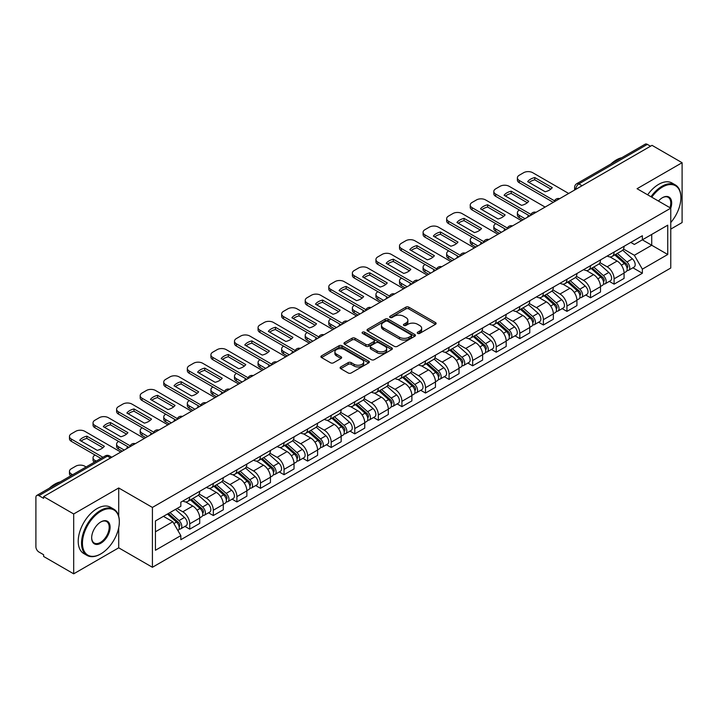 <?xml version="1.0" encoding="UTF-8"?>
<svg xmlns="http://www.w3.org/2000/svg" width="718" height="718" viewBox="0 0 718 718"><rect width="100%" height="100%" fill="white"/><g stroke="black" fill="none" stroke-linecap="round" stroke-linejoin="round"><path stroke-width="1.08" d="M417.679 333.394A1.472 0.844 0 0 0 419.752 333.394L435.512 324.294A2.1 1.212 0 0 0 436.131 323.432A2.1 1.212 0 0 0 435.512 322.579L408.811 307.16A2.1 1.212 0 0 0 405.849 307.16L390.089 316.261A1.472 0.844 0 0 0 389.659 316.862A1.472 0.844 0 0 0 390.089 317.464A1.472 0.844 0 0 0 392.163 317.464L394.2 316.288A6.713 3.877 0 0 1 403.695 316.288L405.921 317.571A6.713 3.877 0 0 1 407.887 320.309A6.713 3.877 0 0 1 405.921 323.055L403.884 324.231A1.472 0.844 0 0 0 403.453 324.832A1.472 0.844 0 0 0 403.884 325.425A1.472 0.844 0 0 0 405.957 325.425L408.004 324.249A6.713 3.877 0 0 1 417.49 324.249L419.716 325.532A6.713 3.877 0 0 1 421.681 328.279A6.713 3.877 0 0 1 419.716 331.016L417.679 332.192A1.472 0.844 0 0 0 417.248 332.793A1.472 0.844 0 0 0 417.679 333.394L417.679 332.192M340.727 366.943A2.1 1.212 0 0 0 340.117 367.796A2.1 1.212 0 0 0 340.727 368.657L348.221 372.983A2.1 1.212 0 0 0 351.183 372.983L368.693 362.877A2.1 1.212 0 0 0 369.303 362.016A2.1 1.212 0 0 0 368.693 361.163L341.992 345.744A2.1 1.212 0 0 0 339.022 345.744L321.52 355.85A2.1 1.212 0 0 0 320.901 356.711A2.1 1.212 0 0 0 321.52 357.564L330.567 362.787A2.1 1.212 0 0 0 333.538 362.787L341.023 358.461A2.1 1.212 0 0 0 341.642 357.609A2.1 1.212 0 0 0 341.023 356.747L336.536 354.162A5.609 3.24 0 0 1 334.893 351.865A5.609 3.24 0 0 1 338.357 348.876A5.609 3.24 0 0 1 344.469 349.576L362.051 359.727A5.609 3.24 0 0 1 363.694 362.016A5.609 3.24 0 0 1 360.23 365.013A5.609 3.24 0 0 1 354.118 364.304L351.183 362.617A2.1 1.212 0 0 0 348.221 362.617L340.727 366.943L340.727 368.657M152.413 507.429L118.712 487.971L73.685 513.971L43.61 496.614L652.025 145.341L682.1 162.708L637.063 188.708L670.765 208.166L152.413 507.429L152.413 567.283L670.765 268.02L670.765 208.166A13.041 7.53 -60 0 0 662.454 197.692L662.454 197.692A13.041 7.53 -60 0 0 658.451 201.058M394.353 346.345A2.1 1.212 0 0 0 397.323 346.345L414.825 336.239A2.1 1.212 0 0 0 415.435 335.387A2.1 1.212 0 0 0 414.825 334.525L388.124 319.115A2.1 1.212 0 0 0 385.153 319.115L367.652 329.221A2.1 1.212 0 0 0 367.033 330.074A2.1 1.212 0 0 0 367.652 330.926L394.353 346.345M363.12 333.708A1.472 0.844 0 0 1 364.609 333.915L364.609 332.174L391.759 347.844A2.1 1.212 0 0 1 392.369 348.697A2.1 1.212 0 0 1 391.759 349.558L374.249 359.664A2.1 1.212 0 0 1 371.287 359.664L344.586 344.245L344.586 342.531A2.1 1.212 0 0 0 343.967 343.392A2.1 1.212 0 0 0 344.586 344.245M344.586 342.531L352.08 338.205A2.1 1.212 0 0 1 355.042 338.205L365.875 344.461A2.1 1.212 0 0 0 368.837 344.461L373.809 341.589A2.1 1.212 0 0 0 374.419 340.736A2.1 1.212 0 0 0 373.809 339.883L362.536 333.367A1.472 0.844 0 0 1 362.105 332.775A1.472 0.844 0 0 1 363.012 331.985A1.472 0.844 0 0 1 364.609 332.174M73.685 513.971L73.685 573.826L43.61 556.468L43.61 554.718L38.925 552.016A4.272 2.468 -120 0 1 35.9 546.784L35.9 497.394A4.272 2.468 -120 0 1 36.789 495.438L105.241 455.912A4.272 2.468 60 0 1 107.377 456.127L38.925 495.653A4.272 2.468 -120 0 0 36.789 495.438M670.765 229.105L682.1 222.562L682.1 162.708M73.685 573.826L118.712 547.825L152.413 567.283M43.61 496.614L43.61 498.355L38.925 495.653M582.056 185.738L578.887 183.907A4.272 2.468 60 0 0 576.742 183.7L645.204 144.174A4.272 2.468 60 0 1 647.34 144.381L578.887 183.907A4.272 2.468 120 0 0 575.863 189.139L575.863 189.319M650.517 146.212L647.34 144.381M614.096 252.054A9.828 5.672 60 0 1 612.059 256.461L622.03 250.708A9.828 5.672 -120 0 0 624.068 246.292M599.943 262.635L607.141 266.8A9.828 5.672 60 0 1 614.096 278.835L624.068 273.073A9.828 5.672 -120 0 0 617.121 261.038L609.977 256.918M624.068 273.073L624.068 278.404L614.096 284.157L609.313 281.393M612.059 256.461A9.828 5.672 60 0 1 607.222 256.021M614.096 278.835L614.096 284.157M590.519 265.66A9.828 5.672 60 0 1 588.482 270.076L598.462 264.314A9.828 5.672 -120 0 0 600.49 259.907M585.735 295.008L590.519 297.773L600.49 292.011L600.49 286.688A9.828 5.672 -120 0 0 593.544 274.644L586.4 270.524M588.482 270.076A9.828 5.672 60 0 1 583.644 269.627M576.366 276.25L583.572 280.406A9.828 5.672 60 0 1 590.519 292.45L590.519 297.773M566.942 279.275A9.828 5.672 60 0 1 564.904 283.682L574.885 277.929A9.828 5.672 -120 0 0 576.922 273.513M562.158 308.623L566.942 311.379L576.922 305.626L576.922 300.303A9.828 5.672 -120 0 0 569.966 288.259L562.831 284.14M564.904 283.682A9.828 5.672 60 0 1 560.067 283.242M552.788 289.857L559.995 294.021A9.828 5.672 60 0 1 566.942 306.056L566.942 311.379M543.373 292.881A9.828 5.672 60 0 1 541.336 297.297L551.307 291.535A9.828 5.672 -120 0 0 553.345 287.128M538.59 322.229L543.373 324.994L553.345 319.232L553.345 313.91A9.828 5.672 -120 0 0 546.389 301.874L539.254 297.746M541.336 297.297A9.828 5.672 60 0 1 536.49 296.857M529.211 303.472L536.418 307.627A9.828 5.672 60 0 1 543.373 319.672L543.373 324.994M519.796 306.496A9.828 5.672 60 0 1 517.759 310.903L527.73 305.15A9.828 5.672 -120 0 0 529.767 300.734M515.012 335.844L519.796 338.6L529.767 332.847L529.767 327.525A9.828 5.672 -120 0 0 522.821 315.48L515.677 311.361M517.759 310.903A9.828 5.672 60 0 1 512.921 310.463M505.643 317.078L512.84 321.242A9.828 5.672 60 0 1 519.796 333.278L519.796 338.6M496.219 320.102A9.828 5.672 60 0 1 494.181 324.518L504.162 318.756A9.828 5.672 -120 0 0 506.19 314.349M491.435 349.451L496.219 352.215L506.19 346.453L506.19 341.131A9.828 5.672 -120 0 0 499.243 329.095L492.099 324.967M494.181 324.518A9.828 5.672 60 0 1 489.344 324.078M482.065 330.693L489.263 334.848A9.828 5.672 60 0 1 496.219 346.893L496.219 352.215M472.641 333.717A9.828 5.672 60 0 1 470.604 338.133L480.584 332.371A9.828 5.672 -120 0 0 482.622 327.955M467.858 363.066L472.641 365.821L482.622 360.068L482.622 354.746A9.828 5.672 -120 0 0 475.666 342.701L468.531 338.582M470.604 338.133A9.828 5.672 60 0 1 465.767 337.684M458.488 344.299L465.695 348.463A9.828 5.672 60 0 1 472.641 360.499L472.641 365.821M449.073 347.324A9.828 5.672 60 0 1 447.036 351.739L457.007 345.977A9.828 5.672 -120 0 0 459.044 341.571M444.289 376.672L449.073 379.436L459.044 373.674L459.044 368.352A9.828 5.672 -120 0 0 452.089 356.316L444.954 352.188M447.036 351.739A9.828 5.672 60 0 1 442.189 351.299M434.911 357.914L442.117 362.069A9.828 5.672 60 0 1 449.073 374.114L449.073 379.436M425.496 360.939A9.828 5.672 60 0 1 423.458 365.354L433.43 359.592A9.828 5.672 -120 0 0 435.467 355.177M420.712 390.287L425.496 393.042L435.467 387.289L435.467 381.967A9.828 5.672 -120 0 0 428.52 369.923L421.376 365.803M423.458 365.354A9.828 5.672 60 0 1 418.621 364.906M411.342 371.52L418.54 375.685A9.828 5.672 60 0 1 425.496 387.72L425.496 393.042M401.918 374.545A9.828 5.672 60 0 1 399.881 378.96L409.852 373.207A9.828 5.672 -120 0 0 411.89 368.792M397.135 403.893L401.918 406.657L411.89 400.895L411.89 395.573A9.828 5.672 -120 0 0 404.943 383.538L397.799 379.418M399.881 378.96A9.828 5.672 60 0 1 395.044 378.521M387.765 385.135L394.963 389.291A9.828 5.672 60 0 1 401.918 401.335L401.918 406.657M378.341 388.16A9.828 5.672 60 0 1 376.304 392.575L386.284 386.814A9.828 5.672 -120 0 0 388.321 382.398M373.557 417.508L378.341 420.272L388.321 414.51L388.321 409.188A9.828 5.672 -120 0 0 381.366 397.144L374.231 393.024M376.304 392.575A9.828 5.672 60 0 1 371.466 392.127M364.188 398.75L371.394 402.906A9.828 5.672 60 0 1 378.341 414.95L378.341 420.272M354.764 401.775A9.828 5.672 60 0 1 352.735 406.182L362.707 400.429A9.828 5.672 -120 0 0 364.744 396.013M349.989 431.114L354.773 433.878L364.744 428.116L364.744 422.794A9.828 5.672 -120 0 0 357.788 410.759L350.653 406.639M352.735 406.182A9.828 5.672 60 0 1 347.889 405.742M340.61 412.356L347.817 416.512A9.828 5.672 60 0 1 354.773 428.556L354.773 433.878M331.195 415.381A9.828 5.672 60 0 1 329.158 419.797L339.129 414.035A9.828 5.672 -120 0 0 341.167 409.619M326.412 444.729L331.195 447.493L341.167 441.732L341.167 436.409A9.828 5.672 -120 0 0 334.22 424.365L327.076 420.245M329.158 419.797A9.828 5.672 60 0 1 324.321 419.348M317.042 425.971L324.24 430.127A9.828 5.672 60 0 1 331.195 442.171L331.195 447.493M307.618 428.996A9.828 5.672 60 0 1 305.581 433.403L315.552 427.65A9.828 5.672 -120 0 0 317.589 423.234M302.834 458.344L307.618 461.1L317.589 455.347L317.589 450.024A9.828 5.672 -120 0 0 310.643 437.98L303.499 433.86M305.581 433.403A9.828 5.672 60 0 1 300.743 432.963M293.465 439.578L300.662 443.742A9.828 5.672 60 0 1 307.618 455.777L307.618 461.1M284.041 442.602A9.828 5.672 60 0 1 282.003 447.018L291.984 441.256A9.828 5.672 -120 0 0 294.021 436.849M279.257 471.95L284.041 474.715L294.021 468.953L294.021 463.631A9.828 5.672 -120 0 0 287.065 451.595L279.93 447.467M282.003 447.018A9.828 5.672 60 0 1 277.166 446.569M269.887 453.193L277.094 457.348A9.828 5.672 60 0 1 284.041 469.392L284.041 474.715M260.463 456.217A9.828 5.672 60 0 1 258.435 460.624L268.406 454.871A9.828 5.672 -120 0 0 270.444 450.455M255.689 485.565L260.472 488.321L270.444 482.568L270.444 477.246A9.828 5.672 -120 0 0 263.488 465.201L256.353 461.082M258.435 460.624A9.828 5.672 60 0 1 253.589 460.184M246.31 466.799L253.517 470.963A9.828 5.672 60 0 1 260.472 482.999L260.472 488.321M236.895 469.823A9.828 5.672 60 0 1 234.858 474.239L244.829 468.477A9.828 5.672 -120 0 0 246.866 464.07M232.111 499.172L236.895 501.936L246.866 496.174L246.866 490.852A9.828 5.672 -120 0 0 239.92 478.816L232.776 474.688M234.858 474.239A9.828 5.672 60 0 1 230.02 473.799M222.742 480.414L229.939 484.569A9.828 5.672 60 0 1 236.895 496.614L236.895 501.936M213.318 483.438A9.828 5.672 60 0 1 211.28 487.854L221.252 482.092A9.828 5.672 -120 0 0 223.289 477.676M208.534 512.787L213.318 515.542L223.289 509.789L223.289 504.467A9.828 5.672 -120 0 0 216.342 492.422L209.198 488.303M211.28 487.854A9.828 5.672 60 0 1 206.443 487.405M199.164 494.02L206.362 498.184A9.828 5.672 60 0 1 213.318 510.22L213.318 515.542M189.74 497.044A9.828 5.672 60 0 1 187.703 501.46L197.683 495.698A9.828 5.672 -120 0 0 199.721 491.291M184.957 526.393L189.74 529.157L199.721 523.395L199.721 518.073A9.828 5.672 -120 0 0 192.765 506.037L185.63 501.909M187.703 501.46A9.828 5.672 60 0 1 182.866 501.02M177.05 508.479L182.794 511.79A9.828 5.672 60 0 1 189.74 523.835L189.74 529.157M630.79 242.406L634.344 244.461L667.74 225.174L651.729 234.427L651.729 245.242L634.344 255.276L623.511 249.029M155.438 531.778L172.814 521.744L180.828 535.61L155.438 550.266L155.438 520.954L180.828 506.298L180.828 502.196L642.359 235.737L642.359 239.839L667.74 254.495L642.359 269.151L634.344 255.276M667.74 225.174L667.74 254.495M180.828 535.61L180.828 539.712L642.359 273.253L642.359 269.151M118.712 487.971L118.712 516.269M118.712 527.667L118.712 547.825M172.814 521.744L163.444 516.332M632.89 267.787L642.359 273.253M418.262 333.601L419.716 332.757A6.713 3.877 0 0 0 421.681 330.02L421.681 328.279M407.887 320.309L407.887 322.059A6.713 3.877 0 0 1 405.921 324.796L404.467 325.631M435.485 324.312L408.811 308.911A2.1 1.212 0 0 0 405.849 308.911L390.673 317.67M414.798 336.257L388.124 320.856A2.1 1.212 0 0 0 385.153 320.856L367.679 330.944M411.118 335.979A1.472 0.844 0 0 0 411.549 335.387A1.472 0.844 0 0 0 411.118 334.785L387.675 321.251A1.472 0.844 0 0 0 385.602 321.251L383.448 322.49A6.713 3.877 0 0 0 381.482 325.236A6.713 3.877 0 0 0 383.448 327.973L399.468 337.227A6.713 3.877 0 0 0 408.964 337.227L411.118 335.979L411.118 337.729A1.472 0.844 0 0 0 411.549 337.128L411.549 335.387M381.482 325.236L381.482 326.977A6.713 3.877 0 0 0 383.448 329.724L383.448 327.973M411.118 337.729L408.964 338.968A6.713 3.877 0 0 1 399.468 338.968L383.448 329.724M344.613 344.263L352.08 339.955L352.08 338.205M374.419 340.736L374.419 342.477A2.1 1.212 0 0 1 373.809 343.339L368.837 346.211A2.1 1.212 0 0 1 365.875 346.211L355.042 339.955A2.1 1.212 0 0 0 352.08 339.955M364.609 333.915L391.732 349.576M377.112 350.949A5.609 3.24 0 0 0 383.224 351.649A5.609 3.24 0 0 0 386.688 348.661A5.609 3.24 0 0 0 385.045 346.363L378.853 342.791A2.1 1.212 0 0 0 375.882 342.791L370.919 345.663A2.1 1.212 0 0 0 370.3 346.516A2.1 1.212 0 0 0 370.919 347.377L377.112 350.949L377.112 352.691A5.609 3.24 0 0 0 383.224 353.4A5.609 3.24 0 0 0 386.688 350.402L386.688 348.661M370.3 346.516L370.3 348.266A2.1 1.212 0 0 0 370.919 349.119L370.919 347.377M377.112 352.691L370.919 349.119M363.694 362.016L363.694 363.766A5.609 3.24 0 0 1 360.23 366.754A5.609 3.24 0 0 1 354.118 366.054L351.183 364.358A2.1 1.212 0 0 0 348.221 364.358L340.754 368.675M334.893 351.865L334.893 353.615A5.609 3.24 0 0 0 336.536 355.904L336.536 354.162M341.023 356.747L341.023 358.461L336.536 355.904M368.666 362.886L341.992 347.494A2.1 1.212 0 0 0 339.022 347.494L321.547 357.582L321.52 355.85M614.779 254.89L624.382 263.47A5.34 3.087 60 0 1 626.06 271.727L624.068 272.876M528.179 216.845L527.667 216.549A13.355 7.71 -0 0 1 528.708 215.4M615.03 255.123L619.553 257.735M519.419 210.042L519.267 210.123A6.408 3.698 -0 0 0 517.391 212.743A6.408 3.698 -0 0 0 519.267 215.364L525.011 218.676M615.748 254.334L626.437 263.874A2.567 1.481 60 0 1 627.236 267.841A2.567 1.481 60 0 1 627.002 267.931M617.345 253.409L626.949 261.98A5.34 3.087 60 0 1 628.627 270.246A5.34 3.087 60 0 1 627.011 270.417M622.703 250.196L632.396 258.839A5.34 3.087 60 0 1 634.066 267.105L628.627 270.246M523.045 219.816L519.267 217.635A6.408 3.698 180 0 1 517.391 215.014L517.391 212.743M550.868 189.112L534.766 179.814A13.355 7.71 180 0 0 529.067 182.462M553.264 202.359L519.267 182.731A6.408 3.698 180 0 1 517.391 180.11L517.391 177.84A6.408 3.698 -0 0 0 519.267 180.46L519.267 182.731M534.766 177.543A13.355 7.71 180 0 0 527.667 181.645L545.168 191.751A13.355 7.71 180 0 0 552.277 187.649L534.766 177.543L534.766 179.814M568.683 193.465L532.711 172.697A6.408 3.698 -0 0 0 523.646 172.697L519.267 175.228A6.408 3.698 -0 0 0 517.391 177.84M554.52 200.816L519.267 180.46M591.201 268.505L600.804 277.076A5.34 3.087 60 0 1 602.483 285.342L600.49 286.491M504.61 230.46L504.09 230.155A13.355 7.71 -0 0 1 505.131 229.015M591.452 268.729L595.976 271.341M495.842 223.648L495.689 223.738A6.408 3.698 -0 0 0 493.813 226.358A6.408 3.698 -0 0 0 495.689 228.97L501.433 232.291M592.17 267.949L602.86 277.48A2.567 1.481 60 0 1 603.667 281.447A2.567 1.481 60 0 1 603.434 281.546M593.768 267.024L603.38 275.595A5.34 3.087 60 0 1 605.059 283.852A5.34 3.087 60 0 1 603.443 284.032M599.126 263.802L608.819 272.454A5.34 3.087 60 0 1 610.497 280.711L605.059 283.852M499.468 233.422L495.689 231.241A6.408 3.698 180 0 1 493.813 228.62L493.813 226.358M567.624 282.12L577.236 290.691A5.34 3.087 60 0 1 578.914 298.948L576.913 300.097M481.033 244.066L480.513 243.77A13.355 7.71 -0 0 1 481.554 242.621M567.884 282.345L572.399 284.956M472.264 237.263L472.112 237.353A6.408 3.698 -0 0 0 470.236 239.965A6.408 3.698 -0 0 0 472.112 242.585L477.856 245.897M568.593 281.555L579.282 291.095A2.567 1.481 60 0 1 580.09 295.062A2.567 1.481 60 0 1 579.857 295.152M570.2 280.63L579.803 289.201A5.34 3.087 60 0 1 581.481 297.467A5.34 3.087 60 0 1 579.866 297.638M575.549 277.417L585.242 286.06A5.34 3.087 60 0 1 586.92 294.326L581.481 297.467M475.89 247.037L472.112 244.856A6.408 3.698 180 0 1 470.236 242.235L470.236 239.965M527.29 202.718L511.189 193.429A13.355 7.71 180 0 0 505.499 196.068M529.696 215.974L495.689 196.337A6.408 3.698 180 0 1 493.813 193.725L493.813 191.455A6.408 3.698 -0 0 0 495.689 194.075L495.689 196.337M511.189 191.159A13.355 7.71 180 0 0 504.09 195.26L521.591 205.366A13.355 7.71 180 0 0 528.699 201.264L511.189 191.159L511.189 193.429M545.106 207.071L509.143 186.303A6.408 3.698 -0 0 0 500.069 186.303L495.689 188.834A6.408 3.698 -0 0 0 493.813 191.455M530.943 214.431L495.689 194.075M503.713 216.333L487.621 207.035A13.355 7.71 180 0 0 481.922 209.683M506.118 229.581L472.112 209.952A6.408 3.698 180 0 1 470.236 207.331L470.236 205.07A6.408 3.698 -0 0 0 472.112 207.681L472.112 209.952M487.621 204.765A13.355 7.71 180 0 0 480.513 208.866L498.023 218.972A13.355 7.71 180 0 0 505.122 214.87L487.621 204.765L487.621 207.035M521.528 220.686L485.565 199.918A6.408 3.698 -0 0 0 476.501 199.918L472.112 202.449A6.408 3.698 -0 0 0 470.236 205.07M507.375 228.037L472.112 207.681M670.765 222.544A26.072 15.051 120 0 0 680.888 197.692A26.072 15.051 120 0 0 662.454 187.048A26.072 15.051 120 0 0 651.747 197.181M650.975 196.732A26.719 15.428 -60 0 1 662.005 186.267A26.719 15.428 -60 0 1 675.36 184.939A26.719 15.428 -60 0 1 680.888 197.172A26.719 15.428 -60 0 1 680.888 197.432M669.966 207.699A12.394 7.153 120 0 0 668.198 197.342A12.394 7.153 120 0 0 662.22 197.827M610.964 163.937A26.719 15.428 -60 0 1 616.358 159.917A26.719 15.428 -60 0 1 621.761 157.709M647.645 194.811A26.719 15.428 -60 0 1 658.675 184.346A26.719 15.428 -60 0 1 672.03 183.018L675.36 184.939M100.43 554.108L100.879 553.847A26.072 15.051 120 0 0 119.323 521.914A26.072 15.051 120 0 0 100.879 511.27A26.072 15.051 120 0 0 82.444 543.203A26.072 15.051 120 0 0 100.879 553.847L100.43 554.108A26.719 15.428 -60 0 1 87.075 555.436A26.719 15.428 -60 0 1 82.974 534.021A26.719 15.428 -60 0 1 100.43 510.48A26.719 15.428 -60 0 1 113.785 509.161A26.719 15.428 -60 0 1 119.323 521.394A26.719 15.428 -60 0 1 119.323 521.654M100.879 521.914L100.879 521.914A13.041 7.53 -60 0 1 110.105 527.236A13.041 7.53 -60 0 1 100.879 543.203A13.041 7.53 -60 0 1 91.662 537.881A13.041 7.53 -60 0 1 100.879 521.914L100.879 521.914M91.671 537.611A12.394 7.153 120 0 0 94.229 543.032A12.394 7.153 120 0 0 100.43 542.422A12.394 7.153 120 0 0 108.526 531.491A12.394 7.153 120 0 0 106.623 521.564A12.394 7.153 120 0 0 100.655 522.049M49.389 488.159A26.719 15.428 -60 0 1 54.792 484.138A26.719 15.428 -60 0 1 60.186 481.931M87.075 555.436L83.746 553.515A26.719 15.428 -60 0 1 79.653 532.11A26.719 15.428 -60 0 1 97.101 508.568A26.719 15.428 -60 0 1 110.464 507.24L113.785 509.161M544.056 295.726L553.659 304.297A5.34 3.087 60 0 1 555.337 312.563L553.345 313.712M457.456 257.681L456.944 257.376A13.355 7.71 -0 0 1 457.985 256.236M544.307 295.951L548.83 298.562M448.687 250.869L448.544 250.959A6.408 3.698 -0 0 0 446.659 253.58A6.408 3.698 -0 0 0 448.544 256.191L454.279 259.512M545.016 295.17L555.714 304.71A2.567 1.481 60 0 1 556.513 308.668A2.567 1.481 60 0 1 556.279 308.767M546.622 294.245L556.226 302.816A5.34 3.087 60 0 1 557.904 311.074A5.34 3.087 60 0 1 556.288 311.253M551.98 291.032L561.664 299.675A5.34 3.087 60 0 1 563.343 307.941L557.904 311.074M452.322 260.643L448.544 258.462A6.408 3.698 180 0 1 446.659 255.85L446.659 253.58M520.478 309.341L530.081 317.912A5.34 3.087 60 0 1 531.76 326.169L529.767 327.327M433.878 271.287L433.367 270.991A13.355 7.71 -0 0 1 434.408 269.851M520.73 309.566L525.253 312.177M425.119 264.484L424.966 264.574A6.408 3.698 -0 0 0 423.09 267.186A6.408 3.698 -0 0 0 424.966 269.806L430.71 273.118M521.447 308.776L532.137 318.316A2.567 1.481 60 0 1 532.935 322.283A2.567 1.481 60 0 1 532.702 322.373M523.045 307.851L532.648 316.423A5.34 3.087 60 0 1 534.327 324.689A5.34 3.087 60 0 1 532.711 324.859M528.403 304.638L538.096 313.29A5.34 3.087 60 0 1 539.765 321.547L534.327 324.689M428.745 274.258L424.966 272.077A6.408 3.698 180 0 1 423.09 269.456L423.09 267.186M496.901 322.947L506.504 331.519A5.34 3.087 60 0 1 508.182 339.785L506.19 340.933M410.301 284.902L409.79 284.606A13.355 7.71 -0 0 1 410.831 283.457M497.152 323.172L501.676 325.784M401.541 278.09L401.389 278.18A6.408 3.698 -0 0 0 399.513 280.801A6.408 3.698 -0 0 0 401.389 283.413L407.133 286.733M497.87 322.391L508.559 331.931A2.567 1.481 60 0 1 509.367 335.889A2.567 1.481 60 0 1 509.134 335.988M499.468 321.467L509.08 330.038A5.34 3.087 60 0 1 510.758 338.304A5.34 3.087 60 0 1 509.143 338.474M504.826 318.254L514.519 326.896A5.34 3.087 60 0 1 516.197 335.162L510.758 338.304M405.167 287.864L401.389 285.683A6.408 3.698 180 0 1 399.513 283.071L399.513 280.801M480.145 229.939L464.043 220.65A13.355 7.71 180 0 0 458.344 223.289M482.541 243.196L448.544 223.567A6.408 3.698 180 0 1 446.659 220.947L446.659 218.676A6.408 3.698 -0 0 0 448.544 221.297L448.544 223.567M464.043 218.38A13.355 7.71 180 0 0 456.944 222.481L474.445 232.587A13.355 7.71 180 0 0 481.545 228.486L464.043 218.38L464.043 220.65M497.96 234.292L461.988 213.533A6.408 3.698 -0 0 0 452.923 213.533L448.544 216.055A6.408 3.698 -0 0 0 446.659 218.676M483.797 241.652L448.544 221.297M456.567 243.555L440.466 234.256A13.355 7.71 180 0 0 434.767 236.904M458.964 256.802L424.966 237.173A6.408 3.698 180 0 1 423.09 234.553L423.09 232.291A6.408 3.698 -0 0 0 424.966 234.903L424.966 237.173M440.466 231.986A13.355 7.71 180 0 0 433.367 236.087L450.868 246.193A13.355 7.71 180 0 0 457.976 242.092L440.466 231.986L440.466 234.256M474.383 247.907L438.411 227.139A6.408 3.698 -0 0 0 429.346 227.139L424.966 229.67A6.408 3.698 -0 0 0 423.09 232.291M460.22 255.258L424.966 234.903M432.99 257.161L416.889 247.872A13.355 7.71 180 0 0 411.199 250.51M435.395 270.417L401.389 250.788A6.408 3.698 180 0 1 399.513 248.168L399.513 245.897A6.408 3.698 -0 0 0 401.389 248.518L401.389 250.788M416.889 245.601A13.355 7.71 180 0 0 409.79 249.702L427.291 259.808A13.355 7.71 180 0 0 434.399 255.707L416.889 245.601L416.889 247.872M450.805 261.514L414.842 240.754A6.408 3.698 -0 0 0 405.769 240.754L401.389 243.285A6.408 3.698 -0 0 0 399.513 245.897M436.643 268.873L401.389 248.518M473.324 336.562L482.936 345.134A5.34 3.087 60 0 1 484.614 353.391L482.613 354.548M386.733 298.509L386.212 298.212A13.355 7.71 -0 0 1 387.253 297.072M473.584 336.787L478.098 339.399M377.964 291.705L377.812 291.795A6.408 3.698 -0 0 0 375.936 294.407A6.408 3.698 -0 0 0 377.812 297.028L383.556 300.339M474.293 335.997L484.982 345.537A2.567 1.481 60 0 1 485.79 349.504A2.567 1.481 60 0 1 485.556 349.594M475.899 335.073L485.503 343.653A5.34 3.087 60 0 1 487.181 351.91A5.34 3.087 60 0 1 485.565 352.08M481.248 331.86L490.941 340.511A5.34 3.087 60 0 1 492.62 348.769L487.181 351.91M381.59 301.479L377.812 299.298A6.408 3.698 180 0 1 375.936 296.678L375.936 294.407M409.413 270.776L393.32 261.478A13.355 7.71 180 0 0 387.621 264.125M411.818 284.023L377.812 264.395A6.408 3.698 180 0 1 375.936 261.783L375.936 259.512A6.408 3.698 -0 0 0 377.812 262.124L377.812 264.395M393.32 259.216A13.355 7.71 180 0 0 386.212 263.309L403.722 273.414A13.355 7.71 180 0 0 410.822 269.322L393.32 259.216L393.32 261.478M427.228 275.129L391.265 254.36A6.408 3.698 -0 0 0 382.2 254.36L377.812 256.891A6.408 3.698 -0 0 0 375.936 259.512M413.074 282.479L377.812 262.124M449.755 350.169L459.358 358.74A5.34 3.087 60 0 1 461.037 367.006L459.044 368.154M363.155 312.124L362.644 311.827A13.355 7.71 -0 0 1 363.685 310.679M450.006 350.402L454.53 353.005M354.387 305.321L354.243 305.401A6.408 3.698 -0 0 0 352.358 308.022A6.408 3.698 -0 0 0 354.243 310.643L359.978 313.954M450.716 349.612L461.414 359.153A2.567 1.481 60 0 1 462.212 363.12A2.567 1.481 60 0 1 461.979 363.209M452.322 348.688L461.925 357.259A5.34 3.087 60 0 1 463.604 365.525A5.34 3.087 60 0 1 461.988 365.695M457.68 345.475L467.364 354.118A5.34 3.087 60 0 1 469.042 362.384L463.604 365.525M358.013 315.085L354.243 312.904A6.408 3.698 180 0 1 352.358 310.293L352.358 308.022M385.844 284.382L369.743 275.093A13.355 7.71 180 0 0 364.044 277.731M388.241 297.638L354.243 278.01A6.408 3.698 180 0 1 352.358 275.389L352.358 273.118A6.408 3.698 -0 0 0 354.243 275.739L354.243 278.01M369.743 272.822A13.355 7.71 180 0 0 362.644 276.924L380.145 287.029A13.355 7.71 180 0 0 387.244 282.928L369.743 272.822L369.743 275.093M403.66 288.735L367.688 267.976A6.408 3.698 -0 0 0 358.623 267.976L354.243 270.506A6.408 3.698 -0 0 0 352.358 273.118M389.497 296.094L354.243 275.739M426.178 363.784L435.781 372.355A5.34 3.087 60 0 1 437.459 380.612L435.467 381.77M339.578 325.73L339.067 325.433A13.355 7.71 -0 0 1 340.108 324.294M426.429 364.008L430.953 366.62M330.819 318.927L330.666 319.016A6.408 3.698 -0 0 0 328.79 321.628A6.408 3.698 -0 0 0 330.666 324.249L336.41 327.561M427.147 363.218L437.836 372.759A2.567 1.481 60 0 1 438.635 376.726A2.567 1.481 60 0 1 438.402 376.815M428.745 362.303L438.348 370.874A5.34 3.087 60 0 1 440.026 379.131A5.34 3.087 60 0 1 438.411 379.301M434.103 359.081L443.796 367.733A5.34 3.087 60 0 1 445.465 375.99L440.026 379.131M334.444 328.7L330.666 326.519A6.408 3.698 180 0 1 328.79 323.899L328.79 321.628M362.267 297.997L346.166 288.699A13.355 7.71 180 0 0 340.467 291.346M364.663 311.253L330.666 291.616A6.408 3.698 180 0 1 328.79 289.004L328.79 286.733A6.408 3.698 -0 0 0 330.666 289.345L330.666 291.616M346.166 286.437A13.355 7.71 180 0 0 339.067 290.539L356.568 300.645A13.355 7.71 180 0 0 363.676 296.543L346.166 286.437L346.166 288.699M380.082 302.35L344.11 281.582A6.408 3.698 -0 0 0 335.046 281.582L330.666 284.113A6.408 3.698 -0 0 0 328.79 286.733M365.92 309.7L330.666 289.345M402.601 377.39L412.204 385.961A5.34 3.087 60 0 1 413.882 394.227L411.89 395.376M316.001 339.345L315.489 339.049A13.355 7.71 -0 0 1 316.53 337.9M402.852 377.623L407.375 380.235M307.241 332.542L307.089 332.622A6.408 3.698 -0 0 0 305.213 335.243A6.408 3.698 -0 0 0 307.089 337.864L312.833 341.176M403.57 376.833L414.259 386.374A2.567 1.481 60 0 1 415.067 390.341A2.567 1.481 60 0 1 414.833 390.43M405.167 375.909L414.78 384.48A5.34 3.087 60 0 1 416.449 392.746A5.34 3.087 60 0 1 414.842 392.917M410.525 372.696L420.218 381.339A5.34 3.087 60 0 1 421.897 389.605L416.449 392.746M310.867 342.306L307.089 340.126A6.408 3.698 180 0 1 305.213 337.514L305.213 335.243M338.69 311.612L322.588 302.314A13.355 7.71 180 0 0 316.898 304.962M341.095 324.859L307.089 305.231A6.408 3.698 180 0 1 305.213 302.61L305.213 300.339A6.408 3.698 -0 0 0 307.089 302.96L307.089 305.231M322.588 300.043A13.355 7.71 180 0 0 315.489 304.145L332.99 314.251A13.355 7.71 180 0 0 340.099 310.149L322.588 300.043L322.588 302.314M356.505 315.965L320.542 295.197A6.408 3.698 -0 0 0 311.468 295.197L307.089 297.728A6.408 3.698 -0 0 0 305.213 300.339M342.342 323.315L307.089 302.96M379.023 391.005L388.635 399.576A5.34 3.087 60 0 1 390.305 407.842L388.312 408.991M292.432 352.951L291.912 352.655A13.355 7.71 -0 0 1 292.953 351.515M379.284 391.229L383.798 393.841M283.664 346.148L283.511 346.238A6.408 3.698 -0 0 0 281.635 348.858A6.408 3.698 -0 0 0 283.511 351.47L289.255 354.791M379.993 390.448L390.682 399.98A2.567 1.481 60 0 1 391.489 403.947A2.567 1.481 60 0 1 391.256 404.046M381.59 389.524L391.202 398.095A5.34 3.087 60 0 1 392.881 406.352A5.34 3.087 60 0 1 391.265 406.523M386.948 386.302L396.641 394.954A5.34 3.087 60 0 1 398.319 403.211L392.881 406.352M287.29 355.922L283.511 353.741A6.408 3.698 180 0 1 281.635 351.12L281.635 348.858M315.112 325.218L299.02 315.92A13.355 7.71 180 0 0 293.321 318.568M317.518 338.474L283.511 318.837A6.408 3.698 180 0 1 281.635 316.225L281.635 313.954A6.408 3.698 -0 0 0 283.511 316.575L283.511 318.837M299.02 313.658A13.355 7.71 180 0 0 291.912 317.76L309.422 327.866A13.355 7.71 180 0 0 316.521 323.764L299.02 313.658L299.02 315.92M332.928 329.571L296.965 308.803A6.408 3.698 -0 0 0 287.9 308.803L283.511 311.334A6.408 3.698 -0 0 0 281.635 313.954M318.765 336.921L283.511 316.575M355.446 404.611L365.058 413.191A5.34 3.087 60 0 1 366.736 421.448L364.744 422.597M268.855 366.566L268.344 366.27A13.355 7.71 -0 0 1 269.385 365.121M355.706 404.844L360.23 407.456M260.087 359.763L259.943 359.844A6.408 3.698 -0 0 0 258.058 362.464A6.408 3.698 -0 0 0 259.943 365.085L265.678 368.397M356.415 404.054L367.113 413.595A2.567 1.481 60 0 1 367.912 417.562A2.567 1.481 60 0 1 367.679 417.652M358.022 403.13L367.625 411.701A5.34 3.087 60 0 1 369.303 419.967A5.34 3.087 60 0 1 367.688 420.138M363.38 399.917L373.064 408.56A5.34 3.087 60 0 1 374.742 416.826L369.303 419.967M263.712 369.528L259.943 367.347A6.408 3.698 180 0 1 258.058 364.735L258.058 362.464M291.544 338.833L275.443 329.535A13.355 7.71 180 0 0 269.744 332.183M293.94 352.08L259.943 332.452A6.408 3.698 180 0 1 258.058 329.831L258.058 327.561A6.408 3.698 -0 0 0 259.943 330.181L259.943 332.452M275.443 327.264A13.355 7.71 180 0 0 268.344 331.366L285.845 341.472A13.355 7.71 180 0 0 292.944 337.37L275.443 327.264L275.443 329.535M309.359 343.186L273.387 322.418A6.408 3.698 -0 0 0 264.323 322.418L259.943 324.949A6.408 3.698 -0 0 0 258.058 327.561M295.197 350.537L259.943 330.181M331.878 418.226L341.481 426.797A5.34 3.087 60 0 1 343.159 435.063L341.167 436.212M245.278 380.181L244.766 379.876A13.355 7.71 -0 0 1 245.807 378.736M332.129 418.45L336.652 421.062M236.518 373.369L236.366 373.459A6.408 3.698 -0 0 0 234.49 376.079A6.408 3.698 -0 0 0 236.366 378.691L242.11 382.012M332.847 417.67L343.536 427.201A2.567 1.481 60 0 1 344.335 431.168A2.567 1.481 60 0 1 344.101 431.267M334.444 416.745L344.048 425.316A5.34 3.087 60 0 1 345.726 433.573A5.34 3.087 60 0 1 344.11 433.753M339.802 413.523L349.495 422.175A5.34 3.087 60 0 1 351.165 430.432L345.726 433.573M240.144 383.143L236.366 380.962A6.408 3.698 180 0 1 234.49 378.341L234.49 376.079M267.967 352.439L251.865 343.15A13.355 7.71 180 0 0 246.166 345.789M270.363 365.695L236.366 346.058A6.408 3.698 180 0 1 234.49 343.446L234.49 341.176A6.408 3.698 -0 0 0 236.366 343.796L236.366 346.058M251.865 340.879A13.355 7.71 180 0 0 244.766 344.981L262.267 355.087A13.355 7.71 180 0 0 269.376 350.985L251.865 340.879L251.865 343.15M285.782 356.792L249.81 336.024A6.408 3.698 -0 0 0 240.745 336.024L236.366 338.555A6.408 3.698 -0 0 0 234.49 341.176M271.619 364.152L236.366 343.796M308.3 431.841L317.903 440.412A5.34 3.087 60 0 1 319.582 448.669L317.589 449.818M221.7 393.787L221.189 393.491A13.355 7.71 -0 0 1 222.23 392.342M308.552 432.065L313.075 434.677M212.941 386.984L212.788 387.074A6.408 3.698 -0 0 0 210.912 389.686A6.408 3.698 -0 0 0 212.788 392.306L218.532 395.618M309.27 431.276L319.959 440.816A2.567 1.481 60 0 1 320.766 444.783A2.567 1.481 60 0 1 320.533 444.873M310.867 430.351L320.479 438.922A5.34 3.087 60 0 1 322.149 447.188A5.34 3.087 60 0 1 320.542 447.359M316.225 427.138L325.918 435.781A5.34 3.087 60 0 1 327.596 444.047L322.149 447.188M216.567 396.758L212.788 394.577A6.408 3.698 180 0 1 210.912 391.956L210.912 389.686M244.389 366.054L228.288 356.756A13.355 7.71 180 0 0 222.598 359.404M246.795 379.301L212.788 359.673A6.408 3.698 180 0 1 210.912 357.052L210.912 354.791A6.408 3.698 -0 0 0 212.788 357.402L212.788 359.673M228.288 354.486A13.355 7.71 180 0 0 221.189 358.587L238.69 368.693A13.355 7.71 180 0 0 245.798 364.591L228.288 354.486L228.288 356.756M262.205 370.407L226.242 349.639A6.408 3.698 -0 0 0 217.168 349.639L212.788 352.17A6.408 3.698 -0 0 0 210.912 354.791M248.042 377.758L212.788 357.402M284.723 445.447L294.335 454.018A5.34 3.087 60 0 1 296.004 462.284L294.012 463.433M198.132 407.402L197.612 407.097A13.355 7.71 -0 0 1 198.653 405.957M284.983 445.672L289.498 448.283M189.364 400.59L189.211 400.68A6.408 3.698 -0 0 0 187.335 403.301A6.408 3.698 -0 0 0 189.211 405.912L194.955 409.233M285.692 444.891L296.381 454.431A2.567 1.481 60 0 1 297.189 458.389A2.567 1.481 60 0 1 296.956 458.488M287.29 443.966L296.902 452.537A5.34 3.087 60 0 1 298.58 460.794A5.34 3.087 60 0 1 296.965 460.974M292.648 440.744L302.341 449.396A5.34 3.087 60 0 1 304.019 457.653L298.58 460.794M192.989 410.364L189.211 408.183A6.408 3.698 180 0 1 187.335 405.562L187.335 403.301M220.812 379.66L204.72 370.371A13.355 7.71 180 0 0 199.021 373.01M223.217 392.917L189.211 373.279A6.408 3.698 180 0 1 187.335 370.667L187.335 368.397A6.408 3.698 -0 0 0 189.211 371.018L189.211 373.279M204.72 368.101A13.355 7.71 180 0 0 197.612 372.202L215.122 382.308A13.355 7.71 180 0 0 222.221 378.206L204.72 368.101L204.72 370.371M238.627 384.013L202.664 363.254A6.408 3.698 -0 0 0 193.6 363.254L189.211 365.776A6.408 3.698 -0 0 0 187.335 368.397M224.465 391.373L189.211 371.018M261.146 459.062L270.758 467.633A5.34 3.087 60 0 1 272.436 475.89L270.444 477.048M174.555 421.008L174.043 420.712A13.355 7.71 -0 0 1 175.084 419.563M261.406 459.287L265.929 461.898M165.786 414.205L165.643 414.295A6.408 3.698 -0 0 0 163.758 416.907A6.408 3.698 -0 0 0 165.643 419.527L171.378 422.839M262.115 458.497L272.804 468.037A2.567 1.481 60 0 1 273.612 472.004A2.567 1.481 60 0 1 273.379 472.094M263.721 457.572L273.325 466.144A5.34 3.087 60 0 1 275.003 474.41A5.34 3.087 60 0 1 273.387 474.58M269.079 454.359L278.764 463.002A5.34 3.087 60 0 1 280.442 471.268L275.003 474.41M169.412 423.979L165.643 421.798A6.408 3.698 180 0 1 163.758 419.177L163.758 416.907M197.244 393.276L181.142 383.977A13.355 7.71 180 0 0 175.443 386.625M199.64 406.523L165.643 386.894A6.408 3.698 180 0 1 163.758 384.274L163.758 382.012A6.408 3.698 -0 0 0 165.643 384.624L165.643 386.894M181.142 381.707A13.355 7.71 180 0 0 174.043 385.808L191.544 395.914A13.355 7.71 180 0 0 198.644 391.813L181.142 381.707L181.142 383.977M215.059 397.628L179.087 376.86A6.408 3.698 -0 0 0 170.022 376.86L165.643 379.391A6.408 3.698 -0 0 0 163.758 382.012M200.896 404.979L165.643 384.624M237.577 472.668L247.18 481.24A5.34 3.087 60 0 1 248.859 489.505L246.866 490.654M150.977 434.623L150.466 434.327A13.355 7.71 -0 0 1 151.507 433.178M237.829 472.893L242.352 475.504M142.218 427.811L142.065 427.901A6.408 3.698 -0 0 0 140.189 430.522A6.408 3.698 -0 0 0 142.065 433.134L147.809 436.454M238.547 472.112L249.236 481.652A2.567 1.481 60 0 1 250.035 485.61A2.567 1.481 60 0 1 249.801 485.709M240.144 471.188L249.747 479.759A5.34 3.087 60 0 1 251.426 488.025A5.34 3.087 60 0 1 249.81 488.195M245.502 467.974L255.195 476.617A5.34 3.087 60 0 1 256.864 484.883L251.426 488.025M145.844 437.585L142.065 435.404A6.408 3.698 180 0 1 140.189 432.792L140.189 430.522M173.666 406.882L157.565 397.592A13.355 7.71 180 0 0 151.866 400.231M176.063 420.138L142.065 400.509A6.408 3.698 180 0 1 140.189 397.889L140.189 395.618A6.408 3.698 -0 0 0 142.065 398.239L142.065 400.509M157.565 395.322A13.355 7.71 180 0 0 150.466 399.423L167.967 409.529A13.355 7.71 180 0 0 175.066 405.428L157.565 395.322L157.565 397.592M191.482 411.234L155.51 390.475A6.408 3.698 -0 0 0 146.445 390.475L142.065 393.006A6.408 3.698 -0 0 0 140.189 395.618M177.319 418.594L142.065 398.239M214 486.283L223.603 494.855A5.34 3.087 60 0 1 225.281 503.112L223.289 504.269M127.4 448.229L126.889 447.933A13.355 7.71 -0 0 1 127.93 446.793M214.251 486.508L218.775 489.12M118.641 441.426L118.488 441.516A6.408 3.698 -0 0 0 116.612 444.128A6.408 3.698 -0 0 0 118.488 446.749L124.232 450.06M214.969 485.718L225.658 495.258A2.567 1.481 60 0 1 226.466 499.225A2.567 1.481 60 0 1 226.233 499.315M216.567 484.794L226.179 493.374A5.34 3.087 60 0 1 227.848 501.631A5.34 3.087 60 0 1 226.242 501.801M221.925 481.581L231.618 490.232A5.34 3.087 60 0 1 233.296 498.489L227.848 501.631M122.266 451.2L118.488 449.019A6.408 3.698 180 0 1 116.612 446.399L116.612 444.128M150.089 420.497L133.988 411.199A13.355 7.71 180 0 0 128.298 413.846M152.494 433.744L118.488 414.115A6.408 3.698 180 0 1 116.612 411.495L116.612 409.233A6.408 3.698 -0 0 0 118.488 411.845L118.488 414.115M133.988 408.937A13.355 7.71 180 0 0 126.889 413.029L144.39 423.135A13.355 7.71 180 0 0 151.498 419.043L133.988 408.937L133.988 411.199M167.904 424.85L131.941 404.081A6.408 3.698 -0 0 0 122.868 404.081L118.488 406.612A6.408 3.698 -0 0 0 116.612 409.233M153.742 432.2L118.488 411.845M190.423 499.89L200.035 508.461A5.34 3.087 60 0 1 201.704 516.727L199.712 517.875M190.683 500.123L195.197 502.726M95.063 455.041L94.911 455.122A6.408 3.698 -0 0 0 93.035 457.743A6.408 3.698 -0 0 0 94.911 460.364L96.23 461.118M191.392 499.333L202.081 508.874A2.567 1.481 60 0 1 202.889 512.84A2.567 1.481 60 0 1 202.655 512.93M192.989 498.409L202.602 506.98A5.34 3.087 60 0 1 204.28 515.246A5.34 3.087 60 0 1 202.664 515.416M198.347 495.196L208.041 503.839A5.34 3.087 60 0 1 209.719 512.105L204.28 515.246M94.309 462.23A6.408 3.698 180 0 1 93.035 460.014L93.035 457.743M126.512 434.103L110.419 424.814A13.355 7.71 180 0 0 104.72 427.452M128.917 447.359L94.911 427.731A6.408 3.698 180 0 1 93.035 425.11L93.035 422.839A6.408 3.698 -0 0 0 94.911 425.46L94.911 427.731M110.419 422.543A13.355 7.71 180 0 0 103.311 426.645L120.821 436.75A13.355 7.71 180 0 0 127.921 432.649L110.419 422.543L110.419 424.814M144.327 438.456L108.364 417.696A6.408 3.698 -0 0 0 99.299 417.696L94.911 420.227A6.408 3.698 -0 0 0 93.035 422.839M130.164 445.815L94.911 425.46M167.438 514.025L176.457 522.076A5.34 3.087 60 0 1 178.136 530.333L177.867 530.485M167.527 513.971L171.629 516.341M86.106 466.969L84.787 466.206A6.408 3.698 -0 0 0 75.722 466.206L71.342 468.737A6.408 3.698 -0 0 0 69.458 471.349A6.408 3.698 -0 0 0 71.342 473.97L72.653 474.733M168.407 513.469L178.504 522.48A2.567 1.481 60 0 1 179.312 526.447A2.567 1.481 60 0 1 179.078 526.536M170.004 512.544L179.024 520.595A5.34 3.087 60 0 1 180.703 528.852A5.34 3.087 60 0 1 179.087 529.022M175.443 509.403L184.463 517.454A5.34 3.087 60 0 1 186.142 525.711L180.703 528.852M70.741 475.837A6.408 3.698 180 0 1 69.458 473.62L69.458 471.349M102.943 447.718L86.842 438.42A13.355 7.71 180 0 0 81.143 441.067M100.915 458.416L71.342 441.337A6.408 3.698 180 0 1 69.458 438.725L69.458 436.454A6.408 3.698 -0 0 0 71.342 439.066L71.342 441.337M86.842 436.158A13.355 7.71 180 0 0 79.743 440.26L97.244 450.365A13.355 7.71 180 0 0 104.343 446.264L86.842 436.158L86.842 438.42M120.759 452.071L84.787 431.303A6.408 3.698 -0 0 0 75.722 431.303L71.342 433.834A6.408 3.698 -0 0 0 69.458 436.454M102.88 457.276L71.342 439.066M576.015 189.229L575.863 189.139A4.272 2.468 0 0 1 574.606 187.398L574.606 190.037M213.318 510.22L223.289 504.467M236.895 496.614L246.866 490.852M260.472 482.999L270.444 477.246M284.041 469.392L294.021 463.631M307.618 455.777L317.589 450.024M331.195 442.171L341.167 436.409M354.773 428.556L364.744 422.794M378.341 414.95L388.321 409.188M401.918 401.335L411.89 395.573M425.496 387.72L435.467 381.967M449.073 374.114L459.044 368.352M472.641 360.499L482.622 354.746M496.219 346.893L506.19 341.131M519.796 333.278L529.767 327.525M543.373 319.672L553.345 313.91M566.942 306.056L576.922 300.303M590.519 292.45L600.49 286.688M189.74 523.835L199.721 518.073M182.794 511.79L192.765 506.037M206.362 498.184L216.342 492.422M229.939 484.569L239.92 478.816M253.517 470.963L263.488 465.201M277.094 457.348L287.065 451.595M300.662 443.742L310.643 437.98M324.24 430.127L334.22 424.365M347.817 416.512L357.788 410.759M371.394 402.906L381.366 397.144M394.963 389.291L404.943 383.538M418.54 375.685L428.52 369.923M442.117 362.069L452.089 356.316M465.695 348.463L475.666 342.701M489.263 334.848L499.243 329.095M512.84 321.242L522.821 315.48M536.418 307.627L546.389 301.874M559.995 294.021L569.966 288.259M583.572 280.406L593.544 274.644M607.141 266.8L617.121 261.038M559.277 198.895A4.272 2.468 120 0 0 557.383 199.981M535.7 212.501A4.272 2.468 120 0 0 533.815 213.596M512.122 226.116A4.272 2.468 120 0 0 510.238 227.202M488.545 239.722A4.272 2.468 120 0 0 486.66 240.817M464.977 253.337A4.272 2.468 120 0 0 463.083 254.423M441.399 266.952A4.272 2.468 120 0 0 439.515 268.038M417.822 280.558A4.272 2.468 120 0 0 415.937 281.644M394.245 294.174A4.272 2.468 120 0 0 392.36 295.26M370.676 307.78A4.272 2.468 120 0 0 368.783 308.875M347.099 321.395A4.272 2.468 120 0 0 345.214 322.481M323.522 335.001A4.272 2.468 120 0 0 321.637 336.096M299.945 348.616A4.272 2.468 120 0 0 298.06 349.702M276.376 362.222A4.272 2.468 120 0 0 274.482 363.317M252.799 375.837A4.272 2.468 120 0 0 250.914 376.923M229.221 389.443A4.272 2.468 120 0 0 227.337 390.538M205.644 403.058A4.272 2.468 120 0 0 203.759 404.144M182.076 416.673A4.272 2.468 120 0 0 180.182 417.759M158.498 430.279A4.272 2.468 120 0 0 156.614 431.365M134.921 443.895A4.272 2.468 120 0 0 133.036 444.981M110.554 457.958L107.377 456.127A4.272 2.468 120 0 1 109.522 455.912A4.272 4.272 0 0 0 105.241 455.912M419.716 332.757L419.716 331.016M403.884 325.425L403.884 324.231M405.921 324.796L405.921 323.055M390.089 317.464L390.089 316.261M405.849 308.911L405.849 307.16M408.811 308.911L408.811 307.16M435.512 324.294L435.512 322.579M367.652 330.926L367.652 329.221M385.153 320.856L385.153 319.115M388.124 320.856L388.124 319.115M414.825 336.239L414.825 334.525M399.468 338.968L399.468 337.227M408.964 338.968L408.964 337.227M355.042 339.955L355.042 338.205M365.875 346.211L365.875 344.461M368.837 346.211L368.837 344.461M373.809 343.339L373.809 341.589M391.759 349.558L391.759 347.844M348.221 364.358L348.221 362.617M351.183 364.358L351.183 362.617M354.118 366.054L354.118 364.304M339.022 347.494L339.022 345.744M341.992 347.494L341.992 345.744M368.693 362.877L368.693 361.163M624.382 263.47L621.384 265.193M627.774 266.665L626.805 267.222M632.396 258.839L626.949 261.98M519.267 217.635L519.267 215.364M600.804 277.076L597.816 278.808M604.197 280.28L603.237 280.828M608.819 272.454L603.38 275.595M495.689 231.241L495.689 228.97M577.236 290.691L574.238 292.414M580.62 293.886L579.659 294.443M585.242 286.06L579.803 289.201M472.112 244.856L472.112 242.585M553.659 304.297L550.661 306.03M557.042 307.501L556.082 308.058M561.664 299.675L556.226 302.816M448.544 258.462L448.544 256.191M530.081 317.912L527.084 319.636M533.474 321.108L532.505 321.664M538.096 313.29L532.648 316.423M424.966 272.077L424.966 269.806M506.504 331.519L503.515 333.251M509.897 334.723L508.936 335.279M514.519 326.896L509.08 330.038M401.389 285.683L401.389 283.413M482.936 345.134L479.938 346.866M486.319 348.329L485.359 348.885M490.941 340.511L485.503 343.653M377.812 299.298L377.812 297.028M459.358 358.74L456.361 360.472M462.742 361.944L461.782 362.5M467.364 354.118L461.925 357.259M354.243 312.904L354.243 310.643M435.781 372.355L432.783 374.087M439.174 375.55L438.204 376.106M443.796 367.733L438.348 370.874M330.666 326.519L330.666 324.249M412.204 385.961L409.215 387.693M415.596 389.165L414.636 389.721M420.218 381.339L414.78 384.48M307.089 340.126L307.089 337.864M388.635 399.576L385.638 401.308M392.019 402.771L391.059 403.328M396.641 394.954L391.202 398.095M283.511 353.741L283.511 351.47M365.058 413.191L362.06 414.914M368.442 416.386L367.481 416.943M373.064 408.56L367.625 411.701M259.943 367.347L259.943 365.085M341.481 426.797L338.483 428.529M344.873 429.992L343.904 430.549M349.495 422.175L344.048 425.316M236.366 380.962L236.366 378.691M317.903 440.412L314.915 442.135M321.296 443.607L320.336 444.164M325.918 435.781L320.479 438.922M212.788 394.577L212.788 392.306M294.335 454.018L291.337 455.75M297.719 457.222L296.758 457.779M302.341 449.396L296.902 452.537M189.211 408.183L189.211 405.912M270.758 467.633L267.76 469.357M274.141 470.829L273.181 471.385M278.764 463.002L273.325 466.144M165.643 421.798L165.643 419.527M247.18 481.24L244.183 482.972M250.573 484.444L249.604 485M255.195 476.617L249.747 479.759M142.065 435.404L142.065 433.134M223.603 494.855L220.614 496.578M226.996 498.05L226.035 498.606M231.618 490.232L226.179 493.374M118.488 449.019L118.488 446.749M200.035 508.461L197.037 510.193M203.418 511.665L202.458 512.221M208.041 503.839L202.602 506.98M94.911 461.88L94.911 460.364M176.457 522.076L173.873 523.566M179.841 525.271L178.881 525.827M184.463 517.454L179.024 520.595M71.342 475.487L71.342 473.97M559.636 198.68A4.272 4.272 0 0 0 554.152 201.848M536.059 212.295A4.272 4.272 0 0 0 530.575 215.463M512.49 225.91A4.272 4.272 0 0 0 507.007 229.069M488.913 239.516A4.272 4.272 0 0 0 483.429 242.684M465.336 253.131A4.272 4.272 0 0 0 459.852 256.29M441.758 266.737A4.272 4.272 0 0 0 436.275 269.905M418.19 280.352A4.272 4.272 0 0 0 412.706 283.52M394.613 293.958A4.272 4.272 0 0 0 389.129 297.126M371.035 307.573A4.272 4.272 0 0 0 365.552 310.741M347.458 321.179A4.272 4.272 0 0 0 341.974 324.348M323.89 334.794A4.272 4.272 0 0 0 318.406 337.963M300.312 348.401A4.272 4.272 0 0 0 294.829 351.569M276.735 362.016A4.272 4.272 0 0 0 271.251 365.184M253.158 375.631A4.272 4.272 0 0 0 247.674 378.79M229.589 389.237A4.272 4.272 0 0 0 224.097 392.405M206.012 402.852A4.272 4.272 0 0 0 200.528 406.011M182.435 416.458A4.272 4.272 0 0 0 176.951 419.626M158.857 430.073A4.272 4.272 0 0 0 153.374 433.241M135.289 443.679A4.272 4.272 0 0 0 129.796 446.847M111.811 457.24L109.522 455.912M576.742 183.7A4.272 4.272 0 0 0 574.606 187.398M680.888 197.692L680.888 197.172M119.323 521.914L119.323 521.394"/></g></svg>
